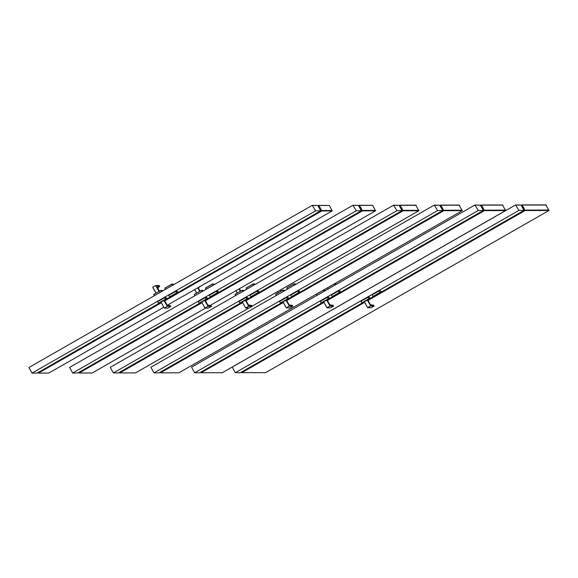 <?xml version="1.0" encoding="UTF-8"?>
<svg xmlns="http://www.w3.org/2000/svg" width="578" height="578" viewBox="0 0 578 578"><rect width="100%" height="100%" fill="white"/><g stroke="black" fill="none" stroke-linecap="round" stroke-linejoin="round"><path stroke-width="0.87" d="M215.63 294.209L212.979 295.654L215.58 294.115M209.46 295.214L210.233 296.752L209.46 295.214L216.49 291.189L217.928 291.153M201.664 301.976L204.952 308.023L201.606 302.012L205.147 300.242L207.805 305.018L205.147 300.242M204.706 300.242L208.051 306.253L211.483 306.326L211.049 305.545L207.921 305.148M198.348 301.572L199.121 303.11L198.29 301.615L205.378 297.547L206.823 297.504L207.654 299.007L206.816 297.504M201.606 302.012L205.024 308.067L208.456 308.139L211.483 306.405L207.979 306.376L205.009 307.98L208.051 306.253L204.619 300.285M207.907 305.133L210.992 305.502M211.483 306.405L208.456 308.139L204.952 308.023M337.617 293.956L334.965 295.401L337.566 293.862M331.44 294.968L332.22 296.5L331.382 295.004L338.556 290.9L339.915 290.9L340.745 292.396L339.915 290.9M323.651 301.723L326.938 307.771L323.593 301.759L327.126 299.989L329.901 304.902L333.029 305.292L329.792 304.772M326.686 299.996L330.031 306L333.47 306.08L332.979 305.256M320.335 301.319L321.108 302.858L320.277 301.362L327.451 297.258L328.803 297.258L329.641 298.754L328.803 297.258M323.593 301.759L327.011 307.814L330.443 307.886L333.463 306.159L329.966 306.123L326.996 307.734L330.031 306L326.606 300.033M333.463 306.159L330.443 307.886L326.938 307.771M200.075 291.131L198.117 287.613L200.075 291.131M317.748 205.479L320.711 210.797L315.646 210.811L312.243 205.363L317.748 205.479L312.684 205.493M318.883 207.509L320.053 207.502L320.682 208.644L319.511 208.651M319.793 209.157L320.682 208.644M159.181 303.233L37.086 373.099L32.021 373.113L28.9 367.507L312.243 205.363M32.021 373.113L315.646 210.811M317.922 205.782L318.666 205.356L329.438 205.457L332.112 210.934L321.787 210.956L318.666 205.356M161.327 302.778L38.444 373.099L48.769 373.077L163.812 307.243M167.331 305.227L332.112 210.934M164.759 300.813L321.787 210.956M38.444 373.099L38.119 372.514M166.854 298.84L170.293 296.875M177.966 292.482L320.711 210.797M321.91 210.515L332.234 210.493M329.438 205.457L319.107 205.479M358.411 205.4L361.373 210.717L356.308 210.724L352.905 205.284L358.411 205.4L353.346 205.407M359.545 207.423L360.715 207.423L361.344 208.564L360.173 208.564M360.455 209.07L361.344 208.564M199.844 303.147L77.748 373.02L72.683 373.027L69.562 367.427L352.905 205.284M72.683 373.027L356.308 210.724M358.584 205.696L359.328 205.269L372.81 205.371L375.49 210.847L362.449 210.876L359.328 205.269M201.989 302.699L79.107 373.012L92.148 372.991L205.573 308.081M210.139 305.466L375.49 210.847M205.421 300.733L362.449 210.876M79.107 373.012L78.781 372.427M207.516 298.761L210.956 296.796M218.629 292.403L361.373 210.717M362.572 210.428L375.606 210.399M372.81 205.371L359.769 205.392M399.073 205.313L402.035 210.63L396.963 210.645L393.567 205.197L399.073 205.313L394.008 205.327M400.2 207.343L401.37 207.336L402.006 208.477L400.836 208.485M401.118 208.99L402.006 208.477M240.506 303.067L118.411 372.933L113.346 372.947L110.225 367.341L393.567 205.197M113.346 372.947L396.963 210.645M399.246 205.616L399.99 205.19L415.741 205.154L418.862 210.76L403.112 210.789L399.99 205.19M242.652 302.612L119.769 372.933L135.519 372.897L248.836 308.052M252.109 306.181L418.862 210.76M246.084 300.647L403.112 210.789M119.769 372.933L119.444 372.348M248.179 298.674L251.618 296.709M259.291 292.316L402.035 210.63M403.234 210.349L418.985 210.313M416.182 205.277L400.431 205.313M439.735 205.233L442.697 210.551L437.625 210.558L434.23 205.118L439.735 205.233L434.67 205.241M440.862 207.256L442.033 207.256L442.669 208.398L441.498 208.398M441.78 208.904L442.669 208.398M281.168 302.98L159.073 372.853L154.008 372.861L150.887 367.261L434.23 205.118M154.008 372.861L437.625 210.558M439.901 205.53L440.653 205.103L459.113 205.067L462.234 210.674L443.774 210.71L440.653 205.103M283.314 302.532L160.431 372.846L178.891 372.81L462.234 210.674M286.746 300.567L443.774 210.71M160.431 372.846L160.106 372.261M288.841 298.595L292.28 296.63M299.953 292.237L442.697 210.551M443.897 210.262L462.357 210.226M459.553 205.19L441.093 205.226M480.397 205.147L483.36 210.464L478.288 210.479L474.892 205.031L480.397 205.147L475.333 205.161M481.525 207.177L482.695 207.17L483.331 208.311L482.16 208.318M482.442 208.824L483.331 208.311M321.83 302.901L199.735 372.767L194.663 372.781L191.549 367.175L474.892 205.031M194.663 372.781L478.288 210.479M480.564 205.45L481.315 205.024L502.484 204.98L505.606 210.58L484.436 210.623L481.315 205.024M323.976 302.446L201.093 372.767L222.263 372.723L505.606 210.58M327.401 300.481L484.436 210.623M201.093 372.767L200.761 372.181M329.503 298.508L332.942 296.543M340.608 292.15L483.36 210.464M484.559 210.175L505.728 210.132M502.925 205.103L481.756 205.147M521.06 205.067L524.022 210.385L518.95 210.392L515.554 204.952L521.06 205.067L515.995 205.074M522.187 207.09L523.357 207.09L523.993 208.232L522.823 208.232M523.104 208.737L523.993 208.232M362.493 302.814L240.397 372.687L235.325 372.694L232.212 367.088L515.554 204.952M235.325 372.694L518.95 210.392M521.226 205.363L521.977 204.937L545.856 204.887L548.977 210.493L525.099 210.544L521.977 204.937M364.639 302.366L241.756 372.68L265.634 372.637L548.977 210.493M368.063 300.401L525.099 210.544M241.756 372.68L241.423 372.095M370.166 298.429L373.605 296.463M381.27 292.071L524.022 210.385M525.221 210.096L549.1 210.045M546.297 205.017L522.418 205.06M240.737 291.052L239.429 288.704L240.737 291.052M256.292 294.123L253.641 295.568L256.242 294.029M250.122 295.134L250.895 296.666L250.057 295.17L257.232 291.066L258.59 291.066L259.421 292.562L258.59 291.066M242.326 301.889L245.614 307.937L242.269 301.933L245.809 300.155L248.468 304.931L245.809 300.155M245.368 300.163L248.713 306.167L252.145 306.246L251.712 305.459L248.576 305.068M239.01 301.492L239.783 303.024L238.952 301.528L246.127 297.424L247.478 297.424L248.316 298.92L247.478 297.424M242.269 301.933L245.686 307.98L249.118 308.052L252.145 306.326L248.641 306.289L245.672 307.901L248.713 306.167L245.282 300.199M248.569 305.054L251.654 305.422M252.145 306.326L249.118 308.052L245.614 307.937M378.279 293.877L375.628 295.322L378.229 293.783M372.102 294.881L372.882 296.42L372.044 294.925L379.132 290.857L380.577 290.813L381.408 292.316L380.577 290.813M364.313 301.637L367.601 307.691L364.256 301.68L367.789 299.91L370.455 304.685L367.789 299.91M364.256 301.68L367.673 307.734L370.614 305.957L367.659 307.648L371.105 307.807L374.125 306.073L370.628 306.044L374.132 305.993L373.691 305.213L370.563 304.816M360.997 301.239L361.77 302.778L360.939 301.275L368.114 297.179L369.465 297.171L370.303 298.667L369.465 297.171M370.556 304.801L373.641 305.17M159.615 291.587L156.927 286.681L159.607 286.269L159.174 285.489L155.829 285.575L159.08 291.406M157.657 288.054L159.615 286.341L156.913 286.782M152.737 287.345L155.988 293.183L152.737 287.345L155.692 285.575L159.174 285.489L155.757 285.532L152.794 287.302L156.046 293.147M152.809 287.223L155.692 285.575L159.001 291.457M159.622 291.587L156.927 286.681M174.968 294.289L172.316 295.734L174.917 294.195M168.798 295.3L169.571 296.832L168.74 295.336L175.907 291.233L177.265 291.233L178.096 292.728L177.265 291.233M161.002 302.056L164.289 308.103L160.944 302.099L164.484 300.322L167.143 305.097L164.463 300.343M160.944 302.099L164.362 308.146L167.302 306.376L164.434 308.11L167.793 308.219L170.821 306.492L167.317 306.456L170.821 306.412L170.387 305.625L167.259 305.235L170.329 305.589M157.686 301.658L158.459 303.19L157.628 301.694L164.802 297.591L166.161 297.591L166.991 299.086L166.153 297.591M296.955 294.043L294.303 295.488L296.904 293.949M290.777 295.047L291.558 296.586L290.72 295.091L297.815 291.023L299.252 290.98L300.083 292.482L299.252 290.98M282.989 301.803L286.276 307.857L282.931 301.846L286.471 300.076L289.13 304.852L286.471 300.076M289.231 304.967L292.374 305.379L289.238 304.982M286.031 300.076L289.376 306.087L292.808 306.159L291.839 305.3L292.316 305.336M279.673 301.405L280.446 302.944L279.615 301.449L286.702 297.381L288.14 297.338L288.978 298.833L288.14 297.338M282.931 301.846L286.348 307.901L289.78 307.973L292.808 306.239L289.303 306.21L286.334 307.814L289.376 306.087L285.944 300.119M290.561 305.336L289.195 304.946M292.808 306.239L289.78 307.973L286.276 307.857M281.399 290.965L280.749 289.795L281.399 290.965M211.62 296.781L210.233 296.752L211.7 296.781L218.73 292.757L217.371 292.757L210.341 296.781L217.321 292.692L216.49 291.189M216.569 291.153L217.407 292.649L218.759 292.649L217.928 291.146L218.759 292.649M205.465 297.511L206.295 299.007L207.625 299.115L205.269 300.459L207.618 299.115L206.267 299.115L199.237 303.139L206.209 299.043L205.378 297.547M200.588 303.139L199.128 303.11L200.588 303.139L201.838 302.424L200.508 303.139M333.607 296.528L332.22 296.5L333.687 296.528L340.717 292.504L339.358 292.511L332.328 296.536L339.308 292.439L338.477 290.944M338.556 290.9L339.387 292.396L340.745 292.396M327.451 297.258L328.282 298.754L329.641 298.754L327.256 300.213L329.605 298.862L328.253 298.869L321.166 302.821L328.196 298.797L327.365 297.302M322.575 302.886L321.108 302.858L322.575 302.886L323.825 302.171L322.495 302.886M213.174 285.243L212.538 284.094L205.508 288.111L206.144 289.267M212.588 284.022L213.903 284.008L214.286 284.607L213.976 284.051L212.509 284.022L205.479 288.046L206.086 289.303L205.479 288.039L212.509 284.022L213.26 285.192M197.784 287.808L199.742 291.326M199.663 291.37L197.705 287.851M194.75 289.542L196.708 293.06M196.65 293.097L194.685 289.578L196.643 293.097M194.338 294.513L194.974 295.654L194.367 294.397L201.404 290.373L194.396 294.469L195.039 295.625M201.476 290.373L202.864 290.402L201.512 290.409L202.148 291.55M202.069 291.601L201.397 290.38L202.799 290.366L203.181 290.965L202.864 290.402M198.312 287.967L200.205 286.421M335.161 284.99L334.518 283.841L327.488 287.866L328.131 289.014M327.43 287.902L328.073 289.051L327.466 287.793L334.496 283.769L335.24 284.947M336.273 284.354L335.963 283.798L334.496 283.769L335.89 283.755L336.273 284.354M334.575 283.769L335.963 283.798M316.325 294.26L316.961 295.409L316.354 294.151L323.384 290.127L316.383 294.224L317.026 295.372M323.463 290.127L324.85 290.156L323.499 290.156L324.135 291.305M324.056 291.348L323.384 290.127L324.778 290.113L325.161 290.712L324.85 290.156M253.836 285.156L253.2 284.008L246.163 288.032L246.806 289.181M246.105 288.068L246.748 289.217L246.141 287.96L253.171 283.935L253.915 285.113M254.949 284.521L254.638 283.964L253.171 283.935L254.566 283.921L254.949 284.521M253.251 283.935L254.638 283.964M239.097 288.899L240.405 291.24M240.325 291.29L239.017 288.942M236.062 290.633L237.37 292.981M237.312 293.01L236.005 290.669L237.305 293.01M235 294.426L235.636 295.575L235.029 294.318L242.059 290.293L235.058 294.39L235.701 295.539M242.139 290.293L243.526 290.322L242.175 290.322L242.811 291.471M242.731 291.514L242.059 290.293L243.461 290.279L243.837 290.879L243.526 290.322M252.283 296.695L250.895 296.666L252.362 296.695L259.392 292.678L258.034 292.678L251.004 296.702L257.983 292.605L257.152 291.11M257.232 291.066L258.07 292.562L259.421 292.562M246.127 297.424L246.958 298.92L248.316 298.92L245.932 300.379L248.28 299.028L246.929 299.036L239.841 302.988L246.871 298.963L246.04 297.468M241.25 303.053L239.783 303.024L241.25 303.053L242.5 302.337L241.171 303.053M374.269 296.449L372.882 296.42L374.349 296.449L381.379 292.425L380.021 292.425L372.991 296.449L379.97 292.36L379.132 290.857M379.219 290.821L380.049 292.316L381.408 292.316M367.348 299.91L370.693 305.921L367.268 299.953M368.114 297.179L368.945 298.674L370.267 298.783L367.911 300.127L370.267 298.783L368.916 298.783L361.879 302.807L368.858 298.71L368.027 297.215M363.237 302.807L361.77 302.778L363.237 302.807L364.487 302.092L363.157 302.807M172.511 285.322L171.876 284.174L164.846 288.198L165.481 289.347M164.788 288.234L165.424 289.383L164.817 288.126L171.847 284.101L172.598 285.279M173.624 284.687L173.313 284.13L171.847 284.101L173.241 284.087L173.624 284.687M171.926 284.101L173.313 284.13M153.676 294.592L154.312 295.741L153.705 294.484L160.742 290.459L153.734 294.556L154.377 295.705M160.821 290.459L162.201 290.488L160.85 290.488L161.486 291.637M161.407 291.68L160.735 290.459L153.705 294.484M162.208 290.488L162.519 291.045L162.136 290.445L160.742 290.459M157.043 288.119L159.615 286.341L159.174 285.489M170.958 296.861L169.571 296.839L171.037 296.861L178.067 292.844L176.709 292.844L169.679 296.868L176.658 292.771L175.828 291.276M175.907 291.233L176.745 292.735L178.096 292.728M164.044 300.329L167.302 306.376L163.957 300.365M164.802 297.591L165.633 299.086L166.991 299.086L164.607 300.546L166.963 299.194L165.604 299.202L158.517 303.154L165.554 299.129L164.716 297.634M157.628 301.694L158.531 303.233L161.175 302.504L159.846 303.219M158.459 303.19L159.933 303.219M170.821 306.412L170.387 305.632M292.945 296.615L291.558 296.586L293.024 296.615L300.054 292.591L298.696 292.591L291.666 296.615L298.645 292.526L297.815 291.023M297.894 290.987L298.732 292.482L300.083 292.482M286.789 297.345L287.62 298.84L288.942 298.949L286.594 300.293L288.942 298.949L287.591 298.949L280.561 302.973L287.533 298.877L286.702 297.381M281.912 302.973L280.446 302.944L281.912 302.973L283.162 302.258L281.833 302.973M294.498 285.077L293.862 283.921L286.825 287.945L287.468 289.101M286.767 287.989L287.411 289.137L286.804 287.88L293.87 283.841L294.578 285.026M295.611 284.441L295.3 283.885L293.834 283.856L295.228 283.841L295.611 284.441M293.913 283.856L295.3 283.885M280.409 289.983L281.067 291.16M280.98 291.204L280.33 290.033M277.375 291.724L278.032 292.894M277.967 292.93L277.317 291.753L277.967 292.93M275.663 294.346L276.298 295.488L275.692 294.231L282.721 290.207L275.72 294.303L276.363 295.459M282.801 290.207L284.188 290.235L282.837 290.243L283.473 291.384M283.393 291.435L282.721 290.207L284.116 290.199L284.499 290.799L284.188 290.235M209.402 295.257L210.233 296.752M211.7 296.781L218.73 292.757M208.853 305.466L210.515 305.466M198.29 301.615L199.121 303.11M207.878 305.112L209.236 305.502M211.483 306.326L211.049 305.545M331.382 295.004L332.22 296.5M333.687 296.528L340.717 292.504M330.84 305.22L332.502 305.213M320.277 301.362L321.108 302.858M327.134 299.989L329.792 304.765M329.865 304.866L331.223 305.249M333.47 306.08L333.036 305.292M213.976 284.051L212.509 284.022M194.367 294.397L201.397 290.38M200.277 286.255L197.705 288.039M327.466 287.793L334.496 283.769M316.354 294.151L323.384 290.127M246.141 287.96L253.171 283.935M235.029 294.318L242.059 290.293M250.057 295.17L250.895 296.666M252.362 296.695L259.392 292.67M249.515 305.386L251.177 305.379M238.952 301.528L239.783 303.024M248.54 305.032L249.898 305.415M252.145 306.246L251.712 305.466M372.044 294.925L372.882 296.42M374.349 296.449L381.379 292.425M371.502 305.133L373.164 305.133M360.939 301.275L361.77 302.778M370.527 304.779L371.885 305.17M367.601 307.691L371.105 307.807L374.132 306.073M374.132 305.993L373.699 305.213M164.817 288.126L171.847 284.101M168.74 295.336L169.571 296.832M171.037 296.861L178.067 292.844M168.191 305.552L169.853 305.545M167.215 305.198L168.574 305.581M164.289 308.103L167.793 308.219L170.821 306.492M290.72 295.091L291.558 296.586M293.024 296.615L300.054 292.591M290.178 305.3L291.839 305.3M279.615 301.449L280.446 302.944M292.808 306.159L292.374 305.379M286.804 287.88L293.834 283.856M275.692 294.231L282.721 290.207"/></g></svg>
